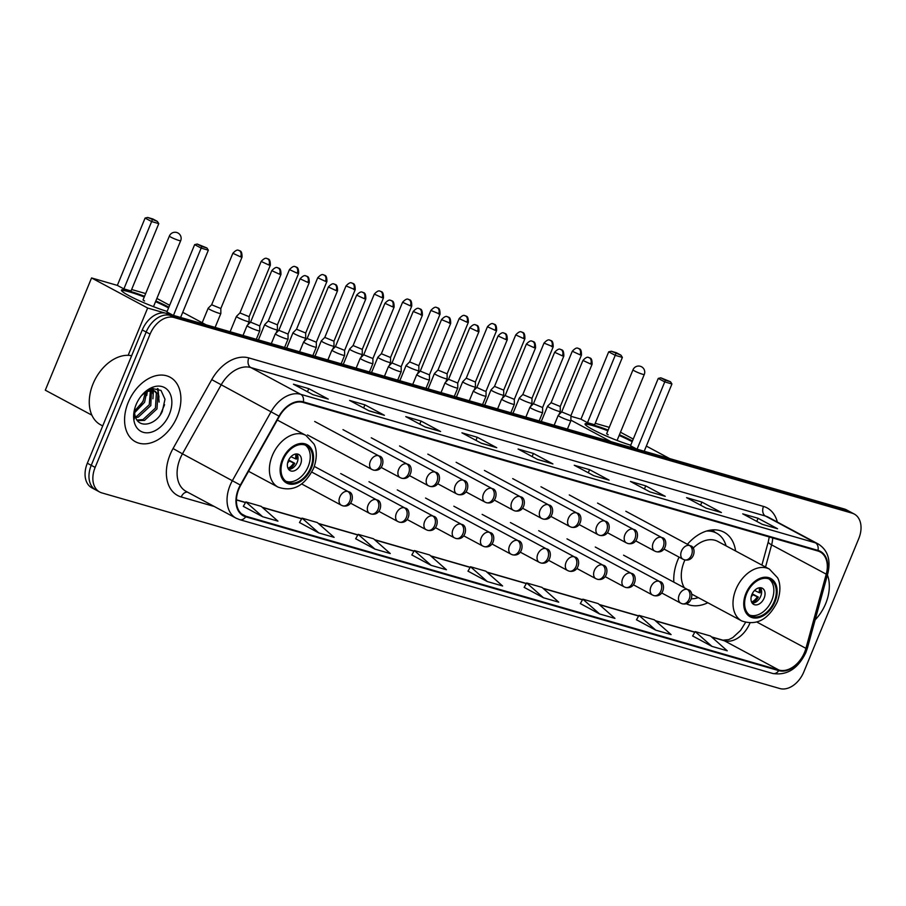 <?xml version="1.0" encoding="UTF-8"?>
<svg xmlns="http://www.w3.org/2000/svg" width="906" height="906" viewBox="0 0 906 906"><rect width="100%" height="100%" fill="white"/><g stroke="black" fill="none" stroke-linecap="round" stroke-linejoin="round"><path stroke-width="1.36" d="M735.593 550.973A40.442 27.837 118.2 0 0 723.962 532.184A40.442 27.837 118.2 0 0 687.428 544.291M679.07 557.122A40.442 27.837 118.2 0 0 677.79 560.01A40.442 27.837 118.2 0 0 673.849 582.15M686.374 603.781A40.442 27.837 118.2 0 0 707.824 602.75M854.256 514.042L846.453 509.851A22.888 15.753 118.2 0 0 844.301 508.979L166.262 313.317A22.888 15.753 118.2 0 0 142.276 329.943L87.338 463.226A22.888 15.753 118.2 0 0 91.834 487.813L95.742 489.908A22.888 15.753 118.2 0 1 91.246 465.322A22.888 15.753 118.2 0 0 95.742 489.908L99.649 492.003A22.888 15.753 118.2 0 0 101.789 492.875L779.828 688.537A22.888 15.753 118.2 0 0 803.826 671.912L858.752 538.628A22.888 15.753 118.2 0 0 854.256 514.042A22.888 15.753 118.2 0 0 852.116 513.17L174.065 317.508A22.888 15.753 118.2 0 0 150.079 334.133L95.141 467.405A22.888 15.753 118.2 0 0 99.649 492.003M850.349 511.947A22.888 15.753 118.2 0 0 848.209 511.075L170.169 315.413A22.888 15.753 118.2 0 0 146.172 332.038L91.246 465.322L146.172 332.038A22.888 15.753 118.2 0 1 170.169 315.413L848.209 511.075A22.888 15.753 118.2 0 1 850.349 511.947M825.672 603.645A36.625 25.209 118.2 0 0 827.427 575.004A36.625 25.209 118.2 0 1 825.672 603.645A36.625 25.209 118.2 0 1 815.151 619.851A36.625 25.209 118.2 0 0 825.672 603.645M177.248 416.534A36.625 25.209 118.2 0 0 170.045 377.19A36.625 25.209 118.2 0 0 128.233 402.389A36.625 25.209 118.2 0 0 135.424 441.743A36.625 25.209 118.2 0 0 177.248 416.534A36.625 25.209 118.2 0 0 170.045 377.19A36.625 25.209 118.2 0 0 128.233 402.389A36.625 25.209 118.2 0 0 135.424 441.743A36.625 25.209 118.2 0 0 177.248 416.534M804.573 652.331A24.417 16.806 -61.8 0 1 778.979 670.066L245.934 516.25A24.417 16.806 -61.8 0 1 243.646 515.31A24.417 16.806 -61.8 0 1 240.713 485.254L279.376 416.352A24.417 16.806 -61.8 0 1 303.114 402.457L817.79 550.973A24.417 16.806 -61.8 0 1 820.077 551.901A24.417 16.806 -61.8 0 1 826.238 574.166L805.921 648.356A24.417 16.806 -61.8 0 1 804.573 652.331M804.981 652.445A25.028 17.225 118.2 0 0 806.374 648.379L826.68 574.178A25.028 17.225 118.2 0 0 818.016 550.406L303.351 401.89A25.028 17.225 118.2 0 0 279.014 416.148L240.35 485.038A25.028 17.225 118.2 0 0 245.707 516.805L778.752 670.621A25.028 17.225 118.2 0 0 804.981 652.445M299.512 522.535L318.799 532.932L334.121 537.349L317.338 522.558L302.026 518.13L299.478 522.569M355.673 538.742L374.959 549.138L390.282 553.555L373.51 538.764L358.187 534.347L355.65 538.776M411.834 554.948L431.131 565.344L446.443 569.761L429.671 554.97L414.348 550.554L411.811 554.982M692.648 635.978L711.946 646.374L727.258 650.802L710.485 636.001L695.162 631.584L692.626 636.023M636.488 619.772L655.774 630.168L671.097 634.596L654.325 619.795L639.002 615.378L636.465 619.817M580.327 603.566L599.613 613.962L614.936 618.39L598.153 603.589L582.841 599.172L580.304 603.611M524.155 587.36L543.453 597.756L558.764 602.184L541.992 587.382L526.68 582.966L524.132 587.405M467.994 571.154L487.292 581.55L502.604 585.978L485.831 571.176L470.508 566.76L467.972 571.199M425.265 427.088L405.763 416.624L421.075 421.041L440.588 431.505L425.265 427.088M369.104 410.882L349.591 400.418L364.914 404.835L384.427 415.299L369.104 410.882M312.944 394.676L293.431 384.212L308.753 388.629L328.266 399.093L312.944 394.676M593.758 475.707L574.245 465.242L589.568 469.659L609.081 480.123L593.758 475.707M649.919 491.913L630.417 481.448L645.729 485.865L665.242 496.329L649.919 491.913M706.091 508.119L686.578 497.654L701.89 502.071L721.403 512.536L706.091 508.119M762.252 524.325L742.739 513.861L758.062 518.277L777.563 528.742L762.252 524.325M481.437 443.294L461.924 432.83L477.236 437.247L496.748 447.711L481.437 443.294M537.598 459.501L518.085 449.036L533.408 453.453L552.909 463.917L537.598 459.501M262.638 516.726L277.949 521.143L261.177 506.352L245.866 501.924L243.318 506.363L262.638 516.726L245.866 501.924M533.408 453.453L532.128 456.567M552.298 463.668L537.303 459.342L552.196 463.634A6.104 4.383 106.1 0 1 552.298 463.668A6.104 4.383 106.1 0 1 552.909 463.917M477.236 437.247L475.956 440.361M496.126 447.462L481.131 443.136L496.035 447.428A6.104 4.383 106.1 0 1 496.126 447.462A6.104 4.383 106.1 0 1 496.748 447.711M758.062 518.277L756.77 521.392M776.94 528.492L776.85 528.47A6.104 4.383 106.1 0 1 776.94 528.492A6.104 4.383 106.1 0 1 777.563 528.742M701.89 502.071L700.61 505.186M720.78 512.286L720.689 512.264A6.104 4.383 106.1 0 1 720.78 512.286A6.104 4.383 106.1 0 1 721.403 512.536M645.729 485.865L644.449 488.98M664.619 496.08L664.528 496.058A6.104 4.383 106.1 0 1 664.619 496.08A6.104 4.383 106.1 0 1 665.242 496.329M589.568 469.659L588.288 472.773M608.458 479.874L608.368 479.852A6.104 4.383 106.1 0 1 608.458 479.874A6.104 4.383 106.1 0 1 609.081 480.123M308.753 388.629L307.474 391.732M327.644 398.833L327.553 398.81A6.104 4.383 106.1 0 1 327.644 398.833A6.104 4.383 106.1 0 1 328.266 399.093M364.914 404.835L363.634 407.938M383.804 415.05L368.81 410.712L383.714 415.016A6.104 4.383 106.1 0 1 383.804 415.05A6.104 4.383 106.1 0 1 384.427 415.299M421.075 421.041L419.795 424.144M439.965 431.256L424.971 426.93L439.874 431.222A6.104 4.383 106.1 0 1 439.965 431.256A6.104 4.383 106.1 0 1 440.588 431.505M487.292 581.55L470.508 566.76M543.453 597.756L526.68 582.966M599.613 613.962L582.841 599.172M655.774 630.168L639.002 615.378M711.946 646.374L695.162 631.584M431.131 565.344L414.348 550.554M374.959 549.138L358.187 534.347M318.799 532.932L302.026 518.13M774.234 601.618A20.6 14.179 118.2 0 0 770.191 579.478A20.6 14.179 118.2 0 0 746.669 593.657A20.6 14.179 118.2 0 0 750.712 615.797A20.6 14.179 118.2 0 0 774.234 601.618M749.545 615.049A20.6 14.179 118.2 0 0 771.799 600.304A20.6 14.179 118.2 0 0 768.922 578.911M691.572 598.832A36.093 24.847 118.2 0 0 698.322 597.643M684.947 559.953A29.377 20.226 118.2 0 0 684.211 561.618A29.377 20.226 118.2 0 0 684.37 587.801M691.572 594.03L741.686 620.904A29.377 20.226 -61.8 0 1 735.921 589.353A29.377 20.226 -61.8 0 1 769.454 569.138L717.756 541.403A29.377 20.226 118.2 0 0 692.977 548.3M726.08 545.876A36.093 24.847 118.2 0 0 716.544 533.136A36.093 24.847 118.2 0 0 706.397 531.086M716.544 533.136L714.098 531.822A36.093 24.847 118.2 0 0 709.874 530.236M764.143 598.096A9.151 6.308 118.2 0 0 762.342 588.254A9.151 6.308 118.2 0 0 751.889 594.562A9.151 6.308 118.2 0 0 753.69 604.393A9.151 6.308 118.2 0 0 764.143 598.096M752.184 603.09A9.151 6.308 118.2 0 0 760.723 596.261A9.151 6.308 118.2 0 0 760.428 587.734M752.229 593.804L758.345 597.088A12.208 8.403 -61.8 0 1 752.308 603.102M751.595 602.071A10.679 7.35 -61.8 0 0 757.303 596.782L758.345 597.088M757.303 596.782L751.991 594.302M760.496 587.835A12.208 8.403 -61.8 0 1 760.077 592.875L759.035 592.581A10.679 7.35 -61.8 0 0 759.239 587.801M754.573 590.452A8.856 6.093 -61.8 0 1 754.562 590.497L759.035 592.581M630.723 445.197A29.762 3.148 -157.6 0 1 600.655 433.476A29.762 3.148 -157.6 0 1 585.05 423.906A29.762 3.148 -157.6 0 1 593.543 425.039A29.762 3.148 -157.6 0 1 608.153 430.09M570.893 416.273L580.95 419.172L608.696 351.834L611.278 351.245L616.386 352.717L620.961 355.175L622.388 357.394L594.63 424.744L587.484 422.683L615.231 355.333L608.696 351.834M595.219 423.295L609.274 427.349M559.625 413.023L560.384 413.238M580.95 419.172L587.484 422.683M619.432 434.744A29.762 3.148 -157.6 0 1 632.467 440.984M570.916 420.18L610.916 441.63M644.211 451.245L671.935 383.974L664.789 381.913L658.254 378.402L630.497 445.752L636.703 449.07M669.636 458.572L646.34 446.08M633.249 439.07L620.474 432.219M611.278 351.245L620.961 355.175M622.388 357.394L615.231 355.333L615.865 353.702M671.935 383.974L670.519 381.754L665.412 380.282L637.065 449.183M665.412 380.282L660.836 377.825L658.254 378.402M670.519 381.754L660.836 377.825M585.106 424.336A29.762 3.148 -157.6 0 1 607.858 430.792M619.149 435.446A29.762 3.148 -157.6 0 1 632.173 441.686M606.714 433.555A6.104 0.646 22.4 0 0 606.635 433.623A6.104 0.646 22.4 0 0 608.186 434.767M310.633 467.836A20.6 14.179 118.2 0 0 306.59 445.707A20.6 14.179 118.2 0 0 283.068 459.874A20.6 14.179 118.2 0 0 287.111 482.015A20.6 14.179 118.2 0 0 310.633 467.836M285.945 481.267A20.6 14.179 118.2 0 0 308.199 466.522A20.6 14.179 118.2 0 0 305.322 445.129M300.543 464.314A9.151 6.308 118.2 0 0 298.742 454.484A9.151 6.308 118.2 0 0 288.289 460.78A9.151 6.308 118.2 0 0 290.09 470.622A9.151 6.308 118.2 0 0 300.543 464.314M288.584 469.308A9.151 6.308 118.2 0 0 297.123 462.49A9.151 6.308 118.2 0 0 296.828 453.951M288.629 460.022L294.744 463.306A12.208 8.403 -61.8 0 1 288.708 469.319M287.995 468.289A10.679 7.35 -61.8 0 0 293.703 463.011L294.744 463.306M293.703 463.011L288.391 460.52M296.896 454.053A12.208 8.403 -61.8 0 1 296.477 459.093L295.435 458.798A10.679 7.35 -61.8 0 0 295.639 454.019M290.973 456.669A8.856 6.093 -61.8 0 1 290.962 456.715L295.435 458.798M167.123 311.415A29.762 3.148 -157.6 0 1 137.055 299.693A29.762 3.148 -157.6 0 1 121.449 290.124A29.762 3.148 -157.6 0 1 129.943 291.268A29.762 3.148 -157.6 0 1 144.552 296.307M91.88 415.163L45.3 390.192L91.563 277.949L117.338 285.39L145.096 218.052L147.678 217.463L152.786 218.946L157.361 221.404L158.788 223.623L131.03 290.962L123.884 288.901L151.63 221.562L145.096 218.052M131.619 289.512L145.673 293.567M117.338 285.39L123.884 288.901M155.832 300.962A29.762 3.148 -157.6 0 1 168.867 307.202M91.563 277.949L147.655 308.029L164.949 313.023M180.611 317.462L208.335 250.192L201.189 248.131L194.654 244.631L166.897 311.97L173.103 315.299M206.036 324.801L182.74 312.31M169.649 305.288L156.874 298.436M128.165 355.322L147.655 308.029M147.678 217.463L157.361 221.404M158.788 223.623L151.63 221.562L152.265 219.931M208.335 250.192L206.919 247.972L201.811 246.5L173.465 315.401M201.811 246.5L197.225 244.042L194.654 244.631M206.919 247.972L197.225 244.042M121.506 290.554A29.762 3.148 -157.6 0 1 144.258 297.009M155.549 301.664A29.762 3.148 -157.6 0 1 168.573 307.904M143.114 299.784A6.104 0.646 22.4 0 0 143.035 299.841A6.104 0.646 22.4 0 0 144.586 300.985M580.055 354.824L581.471 355.005C581.561 347.247 578.515 349.218 579.127 348.697L578.255 348.357A4.96 3.556 -73.9 0 1 578.764 348.561A4.96 3.556 106.1 0 1 580.055 354.824L572.298 351.234L551.075 402.717L547.598 406.171A6.863 0.725 22.4 0 0 547.575 406.194A6.863 0.725 22.4 0 0 549.33 407.485A6.863 0.725 22.4 0 0 558.322 411.165A6.863 0.725 22.4 0 0 560.282 411.426A6.863 0.725 22.4 0 0 560.282 411.403L560.248 406.477M551.075 402.717L560.248 406.5L581.471 355.005M521.052 399.331A6.863 0.725 22.4 0 0 530.033 403.011A6.863 0.725 22.4 0 0 531.992 403.272A6.863 0.725 22.4 0 0 531.992 403.238L531.969 398.323L522.796 394.552L519.308 398.006A6.863 0.725 22.4 0 0 519.297 398.04A6.863 0.725 22.4 0 0 521.052 399.331M522.807 394.529L544.019 343.068L553.181 346.851C553.272 339.093 550.225 341.052 550.848 340.531L549.976 340.192A4.96 3.556 -73.9 0 1 550.474 340.396A4.96 3.556 106.1 0 1 551.765 346.658M492.762 391.166A6.863 0.725 22.4 0 0 501.743 394.846A6.863 0.725 22.4 0 0 503.702 395.107A6.863 0.725 22.4 0 0 503.713 395.073L503.679 390.146L494.517 386.375L491.029 389.84A6.863 0.725 22.4 0 0 491.007 389.874A6.863 0.725 22.4 0 0 492.762 391.166M464.472 383A6.863 0.725 22.4 0 0 473.464 386.681A6.863 0.725 22.4 0 0 475.424 386.941A6.863 0.725 22.4 0 0 475.424 386.907L475.401 382.004L466.239 378.21L462.74 381.686A6.863 0.725 22.4 0 0 462.717 381.709A6.863 0.725 22.4 0 0 464.472 383M436.194 374.835A6.863 0.725 22.4 0 0 445.174 378.515A6.863 0.725 22.4 0 0 447.134 378.787A6.863 0.725 22.4 0 0 447.145 378.753L447.111 373.827L437.938 370.067L434.45 373.521A6.863 0.725 22.4 0 0 434.438 373.544A6.863 0.725 22.4 0 0 436.194 374.835M407.904 366.681A6.863 0.725 22.4 0 0 416.885 370.361A6.863 0.725 22.4 0 0 418.844 370.622A6.863 0.725 22.4 0 0 418.855 370.588L418.821 365.662L409.648 361.902L406.171 365.356A6.863 0.725 22.4 0 0 406.148 365.39A6.863 0.725 22.4 0 0 407.904 366.681M409.659 361.879L430.871 310.418L440.044 314.201C440.135 306.443 437.077 308.402 437.7 307.881L436.828 307.542A4.96 3.556 -73.9 0 1 437.338 307.746A4.96 3.556 106.1 0 1 438.629 314.008M410.339 305.843L411.754 306.035C411.845 298.278 408.799 300.237 409.41 299.727L408.549 299.376A4.96 3.556 -73.9 0 1 409.048 299.58A4.96 3.556 106.1 0 1 410.339 305.843L402.581 302.253L381.358 353.736L377.881 357.202A6.863 0.725 22.4 0 0 377.87 357.224A6.863 0.725 22.4 0 0 379.614 358.516A6.863 0.725 22.4 0 0 388.606 362.196A6.863 0.725 22.4 0 0 390.565 362.457A6.863 0.725 22.4 0 0 390.565 362.423L390.543 357.496M381.358 353.736L390.531 357.519L411.754 306.035M343.261 364.393L349.58 349.059A6.863 0.725 22.4 0 0 349.58 349.059A6.863 0.725 22.4 0 0 351.335 350.35A6.863 0.725 22.4 0 0 360.316 354.031A6.863 0.725 22.4 0 0 362.275 354.291A6.863 0.725 22.4 0 0 362.287 354.257L362.253 349.331M353.091 345.56L362.253 349.365L383.465 297.87C383.566 290.113 380.509 292.083 381.132 291.562L380.26 291.222A4.96 3.556 -73.9 0 1 380.758 291.426A4.96 3.556 106.1 0 1 382.049 297.678L383.465 297.87M323.046 342.185A6.863 0.725 22.4 0 0 332.026 345.865A6.863 0.725 22.4 0 0 333.986 346.137A6.863 0.725 22.4 0 0 333.997 346.103L333.963 341.188L324.79 337.417L321.313 340.871A6.863 0.725 22.4 0 0 321.29 340.894A6.863 0.725 22.4 0 0 323.046 342.185M324.801 337.394L346.013 285.934L355.186 289.705C355.277 281.959 352.23 283.918 352.842 283.397L351.97 283.057A4.96 3.556 -73.9 0 1 352.479 283.261A4.96 3.556 106.1 0 1 353.77 289.524M286.692 348.074L293.012 332.74A6.863 0.725 22.4 0 0 293.012 332.74A6.863 0.725 22.4 0 0 294.756 334.031A6.863 0.725 22.4 0 0 303.748 337.712A6.863 0.725 22.4 0 0 305.707 337.972A6.863 0.725 22.4 0 0 305.707 337.938L305.684 333.012L296.522 329.24M266.477 325.866A6.863 0.725 22.4 0 0 275.458 329.546A6.863 0.725 22.4 0 0 277.417 329.807A6.863 0.725 22.4 0 0 277.429 329.773L277.395 324.846L268.233 321.075L264.745 324.552A6.863 0.725 22.4 0 0 264.722 324.575A6.863 0.725 22.4 0 0 266.477 325.866M238.187 317.7A6.863 0.725 22.4 0 0 247.179 321.381A6.863 0.725 22.4 0 0 249.139 321.641A6.863 0.725 22.4 0 0 249.139 321.619L249.105 316.692L239.931 312.932L236.455 316.387A6.863 0.725 22.4 0 0 236.432 316.409A6.863 0.725 22.4 0 0 238.187 317.7M209.909 309.546A6.863 0.725 22.4 0 0 218.89 313.216A6.863 0.725 22.4 0 0 220.849 313.487A6.863 0.725 22.4 0 0 220.849 313.453L220.826 308.527L211.653 304.767L208.165 308.221A6.863 0.725 22.4 0 0 208.154 308.255A6.863 0.725 22.4 0 0 209.909 309.546M554.155 425.254L558.209 415.401A6.863 0.725 22.4 0 0 558.209 415.401A6.863 0.725 22.4 0 0 559.965 416.692A6.863 0.725 22.4 0 0 566.794 419.671A6.863 0.725 22.4 0 0 570.916 420.633A6.863 0.725 22.4 0 0 570.916 420.611L567.428 429.082M558.232 415.378L561.72 411.913L570.893 415.684L570.916 420.611M533.441 403.736L529.942 407.213A6.863 0.725 22.4 0 0 529.931 407.247A6.863 0.725 22.4 0 0 531.686 408.538A6.863 0.725 22.4 0 0 538.515 411.505A6.863 0.725 22.4 0 0 542.626 412.479A6.863 0.725 22.4 0 0 542.637 412.445L539.149 420.928M562.4 355.865L563.815 356.058C563.906 348.3 560.859 350.26 561.482 349.739L560.61 349.399A4.96 3.556 -73.9 0 1 561.108 349.603A4.96 3.556 106.1 0 1 562.4 355.865L554.653 352.275L533.43 403.759L542.603 407.519L542.637 412.445M534.121 347.7L535.537 347.893C535.627 340.135 532.569 342.094 533.192 341.573L532.32 341.234A4.96 3.556 -73.9 0 1 532.83 341.437A4.96 3.556 106.1 0 1 534.121 347.7L526.363 344.11L505.14 395.594L501.664 399.048A6.863 0.725 22.4 0 0 501.641 399.082A6.863 0.725 22.4 0 0 503.396 400.373A6.863 0.725 22.4 0 0 510.225 403.34A6.863 0.725 22.4 0 0 514.336 404.314A6.863 0.725 22.4 0 0 514.348 404.28L510.859 412.762M505.14 395.594L514.314 399.353L514.348 404.28M476.873 387.417L473.374 390.894A6.863 0.725 22.4 0 0 473.362 390.916A6.863 0.725 22.4 0 0 475.106 392.207A6.863 0.725 22.4 0 0 481.947 395.175A6.863 0.725 22.4 0 0 486.058 396.149A6.863 0.725 22.4 0 0 486.058 396.115L486.035 391.188M505.831 339.535L498.074 335.945L476.85 387.44L484.608 391.03L486.024 391.211L507.247 339.727C507.337 331.97 504.291 333.94 504.902 333.419L504.042 333.068A4.96 3.556 -73.9 0 1 504.54 333.283A4.96 3.556 106.1 0 1 505.831 339.535L507.247 339.727M441.007 392.604L445.073 382.751A6.863 0.725 22.4 0 0 445.073 382.751A6.863 0.725 22.4 0 0 446.828 384.042A6.863 0.725 22.4 0 0 453.657 387.021A6.863 0.725 22.4 0 0 457.768 387.995A6.863 0.725 22.4 0 0 457.779 387.961L457.745 383.034M477.541 331.381L469.795 327.791L448.572 379.274L457.745 383.057L478.957 331.562C479.059 323.804 476.001 325.775 476.624 325.254L475.752 324.914A4.96 3.556 -73.9 0 1 476.25 325.118A4.96 3.556 106.1 0 1 477.541 331.381L478.957 331.562M418.538 375.888A6.863 0.725 22.4 0 0 425.367 378.855A6.863 0.725 22.4 0 0 429.478 379.829A6.863 0.725 22.4 0 0 429.489 379.795L429.455 374.88L420.282 371.109L416.805 374.563A6.863 0.725 22.4 0 0 416.783 374.597A6.863 0.725 22.4 0 0 418.538 375.888M420.293 371.086L441.505 319.625L450.678 323.408C450.769 315.65 447.723 317.61 448.334 317.089L447.462 316.749A4.96 3.556 -73.9 0 1 447.972 316.953A4.96 3.556 106.1 0 1 449.263 323.216M390.248 367.723A6.863 0.725 22.4 0 0 397.088 370.69A6.863 0.725 22.4 0 0 401.199 371.664A6.863 0.725 22.4 0 0 401.199 371.63L401.177 366.704L392.004 362.944L388.515 366.409A6.863 0.725 22.4 0 0 388.504 366.432A6.863 0.725 22.4 0 0 390.248 367.723M392.015 362.932L413.215 311.46L422.389 315.243C422.479 307.485 419.433 309.444 420.044 308.923L419.184 308.584A4.96 3.556 -73.9 0 1 419.682 308.787A4.96 3.556 106.1 0 1 420.973 315.05M392.694 306.885L394.11 307.077C394.201 299.32 391.143 301.29 391.766 300.769L390.894 300.418A4.96 3.556 -73.9 0 1 391.403 300.633A4.96 3.556 106.1 0 1 392.694 306.885L384.937 303.295L363.725 354.767L360.237 358.244A6.863 0.725 22.4 0 0 360.214 358.266A6.863 0.725 22.4 0 0 361.97 359.557A6.863 0.725 22.4 0 0 368.799 362.536A6.863 0.725 22.4 0 0 372.91 363.499A6.863 0.725 22.4 0 0 372.921 363.465L369.433 371.947M363.714 354.79L372.887 358.538L372.921 363.465M364.405 298.731L365.82 298.912C365.911 291.154 362.864 293.125 363.476 292.604L362.604 292.264A4.96 3.556 -73.9 0 1 363.113 292.468A4.96 3.556 106.1 0 1 364.405 298.731L356.647 295.141L335.424 346.624L331.947 350.078A6.863 0.725 22.4 0 0 331.924 350.101A6.863 0.725 22.4 0 0 333.68 351.392A6.863 0.725 22.4 0 0 340.509 354.371A6.863 0.725 22.4 0 0 344.631 355.345A6.863 0.725 22.4 0 0 344.631 355.311L341.143 363.782M335.424 346.624L344.597 350.384L344.631 355.311M336.115 290.566L337.53 290.758C337.621 283 334.574 284.96 335.197 284.439L334.325 284.099A4.96 3.556 -73.9 0 1 334.824 284.303A4.96 3.556 106.1 0 1 336.115 290.566L328.357 286.976L307.145 338.459L303.657 341.913A6.863 0.725 22.4 0 0 303.646 341.947A6.863 0.725 22.4 0 0 305.401 343.238A6.863 0.725 22.4 0 0 312.23 346.205A6.863 0.725 22.4 0 0 316.341 347.179A6.863 0.725 22.4 0 0 316.341 347.145L312.853 355.628M307.145 338.459L316.319 342.219L316.341 347.145M307.836 282.4L309.252 282.593C309.342 274.835 306.285 276.794 306.908 276.285L306.035 275.934A4.96 3.556 -73.9 0 1 306.545 276.137A4.96 3.556 106.1 0 1 307.836 282.4L300.079 278.81L278.855 330.305L275.379 333.759A6.863 0.725 22.4 0 0 275.356 333.782A6.863 0.725 22.4 0 0 277.111 335.073A6.863 0.725 22.4 0 0 283.94 338.04A6.863 0.725 22.4 0 0 288.051 339.014A6.863 0.725 22.4 0 0 288.063 338.98L288.029 334.054M278.855 330.305L288.029 334.076L309.252 282.593M279.546 274.235L280.962 274.427C281.053 266.67 278.006 268.64 278.618 268.119L277.746 267.78A4.96 3.556 -73.9 0 1 278.255 267.983A4.96 3.556 106.1 0 1 279.546 274.235L271.789 270.645L250.566 322.14L247.089 325.594A6.863 0.725 22.4 0 0 247.066 325.616A6.863 0.725 22.4 0 0 248.822 326.907A6.863 0.725 22.4 0 0 255.651 329.886A6.863 0.725 22.4 0 0 259.773 330.849A6.863 0.725 22.4 0 0 259.773 330.826L259.739 325.888M250.566 322.14L259.739 325.922L280.962 274.427M131.642 355.73A38.154 26.263 118.2 0 0 93.069 383.782A38.154 26.263 118.2 0 0 100.566 424.778L102.718 425.922M146.795 391.562L144.609 402.241L134.62 412.728M145.322 392.434L143.057 401.415L134.609 411.018M151.461 390.293L150.804 405.571L138.335 417.077L135.719 417.655M150.43 390.384L149.252 404.733L136.795 416.25L135.356 416.624C138.731 429.15 156.319 424.948 162.31 411.369L164.994 399.252L161.008 390.429L152.401 388.538L142.718 394.269M141.336 395.797L143.216 394.11A17.248 11.869 118.2 0 0 141.257 395.911M143.216 394.11L147.406 391.267L155.005 391.109L157.916 394.053L156.998 408.889L144.53 420.395L137.452 420.611M149.49 389.489L155.005 391.109M154.201 390.746L156.364 393.215L155.447 408.062L142.989 419.569L137.032 420.044M135.096 407.394A17.248 11.869 118.2 0 0 135.356 416.647M169.377 414.269A24.87 17.123 118.2 0 0 165.764 388.334A24.87 17.123 118.2 0 0 142.129 394.869A24.87 17.123 118.2 0 0 136.093 404.665A24.87 17.123 118.2 0 0 134.711 408.697A24.87 17.123 118.2 0 0 144.79 432.66A24.87 17.123 118.2 0 0 169.377 414.269M134.801 408.346L134.292 419.093L134.915 407.983M164.586 404.71L160.328 414.755M157.395 388.572L159.003 397.043M152.389 388.538L152.65 389.92M152.706 390.373L152.808 393.725M158.052 388.765L159.105 402.105M153.035 388.425L153.408 390.26M153.442 390.509L152.91 398.787M147.361 391.29L146.715 395.469M844.301 508.979L852.116 513.17M87.338 463.226L95.141 467.405M142.276 329.943L150.079 334.133M166.262 313.317L174.065 317.508M778.979 670.066L724.347 640.769A24.417 16.806 118.2 0 0 749.93 623.068M214.303 506.499L181.234 496.964A7.633 5.47 106.1 0 1 187.451 492.105M181.234 496.964A38.154 26.263 -61.8 0 1 170.158 454.518A38.154 26.263 -61.8 0 1 173.057 448.538L211.732 379.637A38.154 26.263 -61.8 0 1 248.81 357.915L763.486 506.431A38.154 26.263 -61.8 0 1 777.337 522.049M240.35 485.038L182.457 453.827A30.521 21.008 118.2 0 0 180.135 458.606A30.521 21.008 118.2 0 0 186.138 491.403L236.081 518.187A30.521 21.008 -61.8 0 1 232.4 480.61L271.075 411.709A30.521 21.008 -61.8 0 1 300.747 394.325L815.423 542.841A7.633 5.47 106.1 0 1 818.016 550.406M245.707 516.805A7.633 5.47 106.1 0 1 239.716 519.659L772.761 673.475C786.986 675.729 798.039 668.719 805.921 652.433L807.495 647.813A7.633 1.744 -164.7 0 1 806.374 648.379M303.351 401.89A7.633 5.47 -73.9 0 0 300.747 394.325L250.803 367.542A30.521 21.008 118.2 0 0 221.132 384.925L182.457 453.827L173.057 448.538M279.014 416.148L211.732 379.637M807.495 647.813L827.801 573.623A7.633 1.744 -164.7 0 1 826.68 574.178M763.486 506.431A7.633 5.47 106.1 0 0 765.479 516.058L815.423 542.841A30.521 21.008 -61.8 0 1 818.277 544.008L768.333 517.224A30.521 21.008 118.2 0 0 765.479 516.058L250.803 367.542A7.633 5.47 106.1 0 1 248.81 357.915M772.761 673.475A7.633 5.47 -73.9 0 0 778.752 670.621M245.934 516.25L241.608 513.928M236.432 499.965L245.492 502.581M262.457 507.485L301.653 518.787M318.629 523.691L357.813 534.993M374.79 539.897L413.974 551.199M430.95 556.103L470.135 567.405M487.111 572.309L526.307 583.611M543.272 588.515L582.467 599.817M599.444 604.721L638.628 616.035M655.604 620.927L694.789 632.241M711.765 637.133L724.347 640.769A13.737 9.853 106.1 0 0 722.954 640.191L728.707 639.636L732.818 637.564L740.553 630.44L745.547 622.433M805.921 648.356L756.929 622.082M826.238 574.166L771.606 544.868A24.417 16.806 118.2 0 0 772.671 537.949M765.536 567.031L771.606 544.868A13.737 3.148 15.3 0 1 768.311 541.663L769.262 536.964M745.898 593.441A21.744 14.972 118.2 0 0 752.207 617.632A21.744 14.972 118.2 0 0 775.004 601.833A21.744 14.972 118.2 0 0 768.696 577.643A21.744 14.972 118.2 0 0 745.898 593.441M715.23 532.434L714.732 532.003A36.58 25.187 118.2 0 0 711.686 529.976M617.088 440.441L644.279 374.461A6.104 0.646 -157.6 0 1 642.535 374.235A6.104 0.646 -157.6 0 1 634.551 370.962A6.104 0.646 -157.6 0 1 632.988 369.818L606.646 433.725M752.829 594.698A8.856 6.093 -61.8 0 1 751.21 596.714M282.298 459.659A21.744 14.972 118.2 0 0 288.606 483.849A21.744 14.972 118.2 0 0 311.404 468.051A21.744 14.972 118.2 0 0 305.096 443.861A21.744 14.972 118.2 0 0 282.298 459.659M248.55 471.29L278.085 487.134A29.377 20.226 -61.8 0 1 272.321 455.571A29.377 20.226 -61.8 0 1 305.854 435.356L277.315 420.044M153.488 306.67L180.679 240.69A6.104 0.646 -157.6 0 1 178.935 240.452A6.104 0.646 -157.6 0 1 170.951 237.179A6.104 0.646 -157.6 0 1 169.388 236.036L143.046 299.943M289.229 460.928A8.856 6.093 -61.8 0 1 287.61 462.943M681.437 603.453A7.633 5.47 -73.9 0 0 682.218 603.77A7.633 5.47 -73.9 0 0 689.206 599.047A7.633 5.47 106.1 0 0 687.224 589.421A7.633 5.255 118.2 0 0 679.228 594.959A7.633 5.255 118.2 0 0 680.723 603.158L661.958 593.09M680.723 603.158L682.218 603.77C692.773 606.205 694.438 590.338 687.937 589.704A7.633 5.255 118.2 0 0 687.224 589.421M653.158 595.287A7.633 5.47 -73.9 0 0 653.928 595.604A7.633 5.47 -73.9 0 0 660.927 590.882A7.633 5.47 106.1 0 0 658.934 581.256A7.633 5.255 118.2 0 0 650.938 586.794A7.633 5.255 118.2 0 0 652.445 594.993L633.668 584.936M652.445 594.993L653.928 595.604C664.494 598.039 666.148 582.184 659.647 581.55A7.633 5.255 118.2 0 0 658.934 581.256M624.868 587.122A7.633 5.47 -73.9 0 0 625.65 587.439A7.633 5.47 -73.9 0 0 632.637 582.728A7.633 5.47 106.1 0 0 630.655 573.09A7.633 5.255 118.2 0 0 622.649 578.64A7.633 5.255 118.2 0 0 624.155 586.828L605.389 576.771M624.155 586.828L625.65 587.439C636.205 589.885 637.858 574.019 631.369 573.385A7.633 5.255 118.2 0 0 630.655 573.09M523.487 338.493L524.902 338.685C524.993 330.928 521.935 332.887 522.558 332.366L521.686 332.026A4.96 3.556 -73.9 0 1 522.196 332.23A4.96 3.556 106.1 0 1 523.487 338.493L515.729 334.903L494.506 386.386M596.578 578.957A7.633 5.47 -73.9 0 0 597.36 579.274A7.633 5.47 -73.9 0 0 604.347 574.563A7.633 5.47 106.1 0 0 602.365 564.936A7.633 5.255 118.2 0 0 594.37 570.474A7.633 5.255 118.2 0 0 595.865 578.674L577.099 568.606M595.865 578.674L597.36 579.274C607.915 581.72 609.579 565.854 603.079 565.219A7.633 5.255 118.2 0 0 602.365 564.936M495.197 330.328L496.613 330.52C496.703 322.763 493.657 324.733 494.268 324.212L493.408 323.861A4.96 3.556 -73.9 0 1 493.906 324.076A4.96 3.556 106.1 0 1 495.197 330.328L487.439 326.738L466.216 378.232M568.3 570.803A7.633 5.47 -73.9 0 0 569.07 571.12A7.633 5.47 -73.9 0 0 576.069 566.397A7.633 5.47 106.1 0 0 574.076 556.771A7.633 5.255 118.2 0 0 566.08 562.309A7.633 5.255 118.2 0 0 567.586 570.508L548.821 560.44M567.586 570.508L569.07 571.12C579.636 573.555 581.29 557.688 574.789 557.065A7.633 5.255 118.2 0 0 574.076 556.771M466.907 322.174L468.323 322.355C468.413 314.597 465.367 316.568 465.99 316.047L465.118 315.707A4.96 3.556 -73.9 0 1 465.616 315.911A4.96 3.556 106.1 0 1 466.907 322.174L459.161 318.584L437.938 370.067M540.01 562.637A7.633 5.47 -73.9 0 0 540.791 562.954A7.633 5.47 -73.9 0 0 547.779 558.232A7.633 5.47 106.1 0 0 545.797 548.606A7.633 5.255 118.2 0 0 537.802 554.144A7.633 5.255 118.2 0 0 539.297 562.343L520.531 552.286M539.297 562.343L540.791 562.954C551.346 565.401 553 549.534 546.511 548.9A7.633 5.255 118.2 0 0 545.797 548.606M511.72 554.472A7.633 5.47 -73.9 0 0 512.502 554.789A7.633 5.47 -73.9 0 0 519.489 550.078A7.633 5.47 106.1 0 0 517.507 540.44A7.633 5.255 118.2 0 0 509.512 545.99A7.633 5.255 118.2 0 0 511.007 554.189L492.241 544.121M511.007 554.189L512.502 554.789C523.056 557.235 524.721 541.369 518.221 540.735A7.633 5.255 118.2 0 0 517.507 540.44M483.442 546.307A7.633 5.47 -73.9 0 0 484.212 546.624A7.633 5.47 -73.9 0 0 491.211 541.913A7.633 5.47 106.1 0 0 489.217 532.286A7.633 5.255 118.2 0 0 481.222 537.824A7.633 5.255 118.2 0 0 482.728 546.024L463.963 535.956M482.728 546.024L484.212 546.624C494.778 549.07 496.431 533.204 489.942 532.569A7.633 5.255 118.2 0 0 489.217 532.286M349.603 349.036L353.08 345.571L374.303 294.088L382.049 297.678M455.152 538.153A7.633 5.47 -73.9 0 0 455.933 538.47A7.633 5.47 -73.9 0 0 462.921 533.747A7.633 5.47 106.1 0 0 460.939 524.121A7.633 5.255 118.2 0 0 452.943 529.659A7.633 5.255 118.2 0 0 454.438 537.858L435.673 527.79M454.438 537.858L455.933 538.47C466.488 540.905 468.142 525.038 461.652 524.415A7.633 5.255 118.2 0 0 460.939 524.121M426.873 529.987A7.633 5.47 -73.9 0 0 427.643 530.304A7.633 5.47 -73.9 0 0 434.642 525.593A7.633 5.47 106.1 0 0 432.649 515.956A7.633 5.255 118.2 0 0 424.654 521.494A7.633 5.255 118.2 0 0 426.148 529.693L407.383 519.636M426.148 529.693L427.643 530.304C438.198 532.751 439.863 516.884 433.362 516.25A7.633 5.255 118.2 0 0 432.649 515.956M325.481 281.358L326.896 281.551C326.987 273.793 323.94 275.752 324.552 275.231L323.691 274.892A4.96 3.556 -73.9 0 1 324.189 275.096A4.96 3.556 106.1 0 1 325.481 281.358L317.723 277.768L296.511 329.252M398.583 521.822A7.633 5.47 -73.9 0 0 399.353 522.139A7.633 5.47 -73.9 0 0 406.352 517.428A7.633 5.47 106.1 0 0 404.359 507.79A7.633 5.255 118.2 0 0 396.364 513.34A7.633 5.255 118.2 0 0 397.87 521.539L379.104 511.471M397.87 521.539L399.353 522.139C409.92 524.585 411.573 508.719 405.084 508.085A7.633 5.255 118.2 0 0 404.359 507.79M297.202 273.193L298.618 273.386C298.708 265.628 295.65 267.587 296.273 267.077L295.401 266.726A4.96 3.556 -73.9 0 1 295.911 266.93A4.96 3.556 106.1 0 1 297.202 273.193L289.444 269.603L268.221 321.098M370.294 513.668A7.633 5.47 -73.9 0 0 371.075 513.974A7.633 5.47 -73.9 0 0 378.062 509.263A7.633 5.47 106.1 0 0 376.081 499.636A7.633 5.255 118.2 0 0 368.085 505.174A7.633 5.255 118.2 0 0 369.58 513.374L350.815 503.306M369.58 513.374L371.075 513.974C381.63 516.42 383.283 500.554 376.794 499.919A7.633 5.255 118.2 0 0 376.081 499.636M268.912 265.028L270.328 265.22C270.418 257.463 267.372 259.433 267.983 258.912L267.111 258.572A4.96 3.556 -73.9 0 1 267.621 258.776A4.96 3.556 106.1 0 1 268.912 265.028L261.154 261.438L239.931 312.932M342.015 505.503A7.633 5.47 -73.9 0 0 342.785 505.82A7.633 5.47 -73.9 0 0 349.784 501.097A7.633 5.47 106.1 0 0 347.791 491.471A7.633 5.255 118.2 0 0 339.795 497.009A7.633 5.255 118.2 0 0 341.29 505.208L301.687 483.963M341.29 505.208L342.785 505.82C353.34 508.255 355.005 492.388 348.504 491.765A7.633 5.255 118.2 0 0 347.791 491.471M240.622 256.874L242.038 257.066C242.129 249.309 239.082 251.268 239.705 250.747L238.833 250.407A4.96 3.556 -73.9 0 1 239.331 250.611A4.96 3.556 106.1 0 1 240.622 256.874L232.865 253.284L211.653 304.767M590.689 364.031L592.105 364.212C592.196 356.454 589.149 358.425 589.761 357.904L588.9 357.564A4.96 3.556 -73.9 0 1 589.398 357.768A4.96 3.556 106.1 0 1 590.689 364.031L582.932 360.441L561.709 411.924M683.724 559.523A7.633 5.47 -73.9 0 0 684.494 559.84A7.633 5.47 -73.9 0 0 691.493 555.129A7.633 5.47 106.1 0 0 689.5 545.491A7.633 5.255 118.2 0 0 681.505 551.041A7.633 5.255 118.2 0 0 682.999 559.229L664.234 549.172M682.999 559.229L684.494 559.84C695.049 562.286 696.714 546.42 690.213 545.786A7.633 5.255 118.2 0 0 689.5 545.491M655.434 551.358A7.633 5.47 -73.9 0 0 656.204 551.675A7.633 5.47 -73.9 0 0 663.203 546.964A7.633 5.47 106.1 0 0 661.221 537.337A7.633 5.255 118.2 0 0 653.215 542.875A7.633 5.255 118.2 0 0 654.721 551.075L635.955 541.007M654.721 551.075L656.204 551.675C666.771 554.121 668.424 538.255 661.935 537.62A7.633 5.255 118.2 0 0 661.221 537.337M627.145 543.204A7.633 5.47 -73.9 0 0 627.926 543.521A7.633 5.47 -73.9 0 0 634.913 538.798A7.633 5.47 106.1 0 0 632.932 529.172A7.633 5.255 118.2 0 0 624.936 534.71A7.633 5.255 118.2 0 0 626.431 542.909L607.666 532.841M626.431 542.909L627.926 543.521C638.481 545.956 640.146 530.089 633.645 529.455A7.633 5.255 118.2 0 0 632.932 529.172M598.866 535.038A7.633 5.47 -73.9 0 0 599.636 535.355A7.633 5.47 -73.9 0 0 606.635 530.633A7.633 5.47 106.1 0 0 604.642 521.007A7.633 5.255 118.2 0 0 596.646 526.545A7.633 5.255 118.2 0 0 598.153 534.744L579.376 524.687M598.153 534.744L599.636 535.355C610.202 537.79 611.856 521.935 605.355 521.301A7.633 5.255 118.2 0 0 604.642 521.007M570.576 526.873A7.633 5.47 -73.9 0 0 571.346 527.19A7.633 5.47 -73.9 0 0 578.345 522.479A7.633 5.47 106.1 0 0 576.363 512.841A7.633 5.255 118.2 0 0 568.356 518.391A7.633 5.255 118.2 0 0 569.863 526.579L551.097 516.522M569.863 526.579L571.346 527.19C581.912 529.636 583.566 513.77 577.077 513.136A7.633 5.255 118.2 0 0 576.363 512.841M542.286 518.708A7.633 5.47 -73.9 0 0 543.068 519.025A7.633 5.47 -73.9 0 0 550.055 514.314A7.633 5.47 106.1 0 0 548.073 504.687A7.633 5.255 118.2 0 0 540.078 510.225A7.633 5.255 118.2 0 0 541.573 518.425L522.807 508.357M541.573 518.425L543.068 519.025C553.623 521.471 555.287 505.605 548.787 504.97A7.633 5.255 118.2 0 0 548.073 504.687M514.008 510.554A7.633 5.47 -73.9 0 0 514.778 510.871A7.633 5.47 -73.9 0 0 521.777 506.148A7.633 5.47 106.1 0 0 519.784 496.522A7.633 5.255 118.2 0 0 511.788 502.06A7.633 5.255 118.2 0 0 513.294 510.259L494.517 500.191M513.294 510.259L514.778 510.871C525.344 513.306 526.998 497.439 520.497 496.816A7.633 5.255 118.2 0 0 519.784 496.522M485.718 502.388A7.633 5.47 -73.9 0 0 486.499 502.705A7.633 5.47 -73.9 0 0 493.487 497.983A7.633 5.47 106.1 0 0 491.505 488.357A7.633 5.255 118.2 0 0 483.51 493.895A7.633 5.255 118.2 0 0 485.004 502.094L466.239 492.037M485.004 502.094L486.499 502.705C497.054 505.152 498.708 489.285 492.218 488.651A7.633 5.255 118.2 0 0 491.505 488.357M457.428 494.223A7.633 5.47 -73.9 0 0 458.21 494.54A7.633 5.47 -73.9 0 0 465.197 489.829A7.633 5.47 106.1 0 0 463.215 480.191A7.633 5.255 118.2 0 0 455.22 485.741A7.633 5.255 118.2 0 0 456.715 493.94L437.949 483.872M456.715 493.94L458.21 494.54C468.764 496.986 470.429 481.12 463.929 480.486A7.633 5.255 118.2 0 0 463.215 480.191M429.15 486.058A7.633 5.47 -73.9 0 0 429.92 486.375A7.633 5.47 -73.9 0 0 436.919 481.664A7.633 5.47 106.1 0 0 434.925 472.037A7.633 5.255 118.2 0 0 426.93 477.575A7.633 5.255 118.2 0 0 428.436 485.775L409.671 475.707M428.436 485.775L429.92 486.375C440.486 488.821 442.139 472.955 435.639 472.32A7.633 5.255 118.2 0 0 434.925 472.037M400.86 477.904A7.633 5.47 -73.9 0 0 401.641 478.221A7.633 5.47 -73.9 0 0 408.629 473.498A7.633 5.47 106.1 0 0 406.647 463.872A7.633 5.255 118.2 0 0 398.651 469.41A7.633 5.255 118.2 0 0 400.146 477.609L381.381 467.541M400.146 477.609L401.641 478.221C412.196 480.656 413.849 464.789 407.36 464.166A7.633 5.255 118.2 0 0 406.647 463.872M372.581 469.738A7.633 5.47 -73.9 0 0 373.351 470.055A7.633 5.47 -73.9 0 0 380.339 465.344A7.633 5.47 106.1 0 0 378.357 455.707A7.633 5.255 118.2 0 0 370.361 461.245A7.633 5.255 118.2 0 0 371.856 469.444L307.474 434.925M371.856 469.444L373.351 470.055C383.906 472.502 385.571 456.635 379.07 456.001A7.633 5.255 118.2 0 0 378.357 455.707M140.26 405.877L143.171 400.69M827.801 573.623C831.006 560.01 827.835 550.146 818.277 544.008M236.081 518.187L239.716 519.659M761.901 565.084L768.311 541.663M236.432 499.806L245.571 502.445M262.185 507.235L301.732 518.651M318.346 523.442L357.893 534.857M374.506 539.648L414.053 551.063M430.667 555.854L470.225 567.269M486.828 572.06L526.386 583.475M543 588.266L582.547 599.681M599.16 604.472L638.707 615.887M655.321 620.678L694.879 632.094M711.482 636.884L722.954 640.191M741.686 620.904C756.419 625.989 768.243 619.727 777.178 602.128C782.048 589.002 779.183 580.565 777.541 577.734L769.454 569.138M714.732 532.003L712.218 529.919M644.279 374.461A6.104 6.104 0 0 0 640.327 366.273A6.104 6.104 0 0 0 632.988 369.818M278.085 487.134C292.819 492.207 304.643 485.944 313.578 468.345C318.448 455.22 315.571 446.783 313.94 443.963L305.854 435.356M180.679 240.69A6.104 6.104 0 0 0 176.727 232.491A6.104 6.104 0 0 0 169.388 236.036M541.256 421.528L547.575 406.194M623.555 555.185L687.937 589.704M558.945 414.676L560.282 411.426M572.298 351.234C577.428 345.775 578.209 349.07 578.255 348.357M512.977 413.374L519.297 398.04M595.265 547.02L659.647 581.55M530.656 406.511L531.992 403.272M553.181 346.851L531.958 398.334M544.019 343.068C549.149 337.61 549.931 340.916 549.976 340.192M484.687 405.209L491.007 389.874M566.986 538.855L631.369 573.385M502.366 398.346L503.702 395.107M524.902 338.685L503.679 390.169M515.729 334.903C520.859 329.456 521.641 332.751 521.686 332.026M456.398 397.043L462.717 381.709M538.696 530.69L603.079 565.219M474.087 390.192L475.424 386.941M496.613 330.52L475.39 382.004M487.439 326.738C492.57 321.29 493.351 324.586 493.408 323.861M428.119 388.878L434.438 373.544M510.406 522.535L574.789 557.065M445.797 382.026L447.134 378.787M468.323 322.355L447.1 373.85M459.161 318.584C464.291 313.125 465.072 316.421 465.118 315.707M399.829 380.724L406.148 365.39M482.128 514.37L546.511 548.9M417.507 373.861L418.844 370.622M440.044 314.201L418.821 365.684M430.871 310.418C436.001 304.96 436.783 308.267 436.828 307.542M371.539 372.559L377.87 357.224M453.838 506.205L518.221 540.735M389.229 365.696L390.565 362.457M402.581 302.253C407.711 296.806 408.493 300.101 408.549 299.376M425.548 498.04L489.942 532.569M360.939 357.542L362.275 354.291M374.303 294.088C379.433 288.64 380.214 291.936 380.26 291.222M314.971 356.239L321.29 340.894M397.27 489.886L461.652 524.415M332.649 349.376L333.986 346.137M355.186 289.705L333.963 341.2M346.013 285.934C351.143 280.475 351.924 283.782 351.97 283.057M368.98 481.72L433.362 516.25M304.371 341.211L305.707 337.972M296.511 329.24L293.023 332.706M326.896 281.551L305.673 333.034M317.723 277.768C322.853 272.321 323.646 275.617 323.691 274.892M258.403 339.909L264.722 324.575M340.701 473.555L405.084 508.085M276.081 333.046L277.417 329.807M298.618 273.386L277.395 324.869M289.444 269.603C294.575 264.156 295.356 267.451 295.401 266.726M230.113 331.743L236.432 316.409M314.314 466.42L376.794 499.919M247.802 324.892L249.139 321.641M270.328 265.22L249.105 316.715M261.154 261.438C266.285 255.99 267.066 259.286 267.111 258.572M202.185 322.729L208.154 308.255M311.8 472.083L348.504 491.765M215.107 327.417L220.849 313.487M242.038 257.066L220.815 308.55M232.865 253.284C237.995 247.825 238.788 251.132 238.833 250.407M592.105 364.212L570.882 415.707M582.932 360.441C588.062 354.982 588.843 358.278 588.9 357.564M625.831 511.256L690.213 545.786M525.865 417.088L529.931 407.247M563.815 356.058L542.592 407.541M554.653 352.275C559.783 346.817 560.565 350.124 560.61 349.399M597.552 503.09L661.935 537.62M497.587 408.934L501.641 399.082M535.537 347.893L514.314 399.376M526.363 344.11C531.494 338.663 532.275 341.958 532.32 341.234M569.262 494.936L633.645 529.455M482.57 404.597L486.058 396.149M469.297 400.769L473.362 390.916M498.074 335.945C503.204 330.497 503.985 333.793 504.042 333.068M540.973 486.771L605.355 521.301M454.291 396.432L457.768 387.995M448.572 379.263L445.095 382.728M469.795 327.791C474.925 322.332 475.707 325.628 475.752 324.914M512.694 478.606L577.077 513.136M426.001 388.278L429.478 379.829M412.728 384.438L416.783 374.597M450.678 323.408L429.455 374.891M441.505 319.625C446.635 314.167 447.417 317.474 447.462 316.749M484.404 470.44L548.787 504.97M397.711 380.112L401.199 371.664M384.438 376.284L388.504 366.432M422.389 315.243L401.165 366.726M413.215 311.46C418.346 306.013 419.138 309.308 419.184 308.584M456.114 462.286L520.497 496.816M356.16 368.119L360.214 358.266M394.11 307.077L372.887 358.561M384.937 303.295C390.067 297.848 390.848 301.143 390.894 300.418M427.836 454.121L492.218 488.651M327.87 359.954L331.924 350.101M365.82 298.912L344.597 350.407M356.647 295.141C361.777 289.682 362.559 292.978 362.604 292.264M399.546 445.956L463.929 480.486M299.58 351.788L303.646 341.947M337.53 290.758L316.307 342.242M328.357 286.976C333.487 281.517 334.28 284.824 334.325 284.099M371.256 437.791L435.639 472.32M284.575 347.462L288.051 339.014M271.302 343.634L275.356 333.782M300.079 278.81C305.209 273.363 305.99 276.658 306.035 275.934M342.978 429.637L407.36 464.166M256.285 339.297L259.773 330.849M243.012 335.469L247.066 325.616M271.789 270.645C276.919 265.198 277.7 268.493 277.746 267.78M314.688 421.471L379.07 456.001"/></g></svg>

